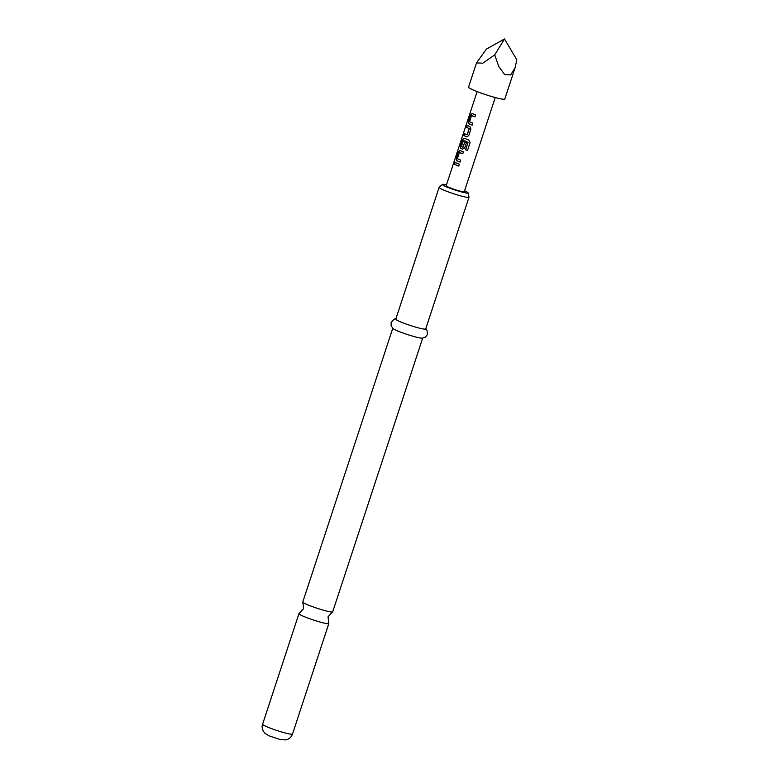 <?xml version="1.0" encoding="UTF-8"?>
<svg xmlns="http://www.w3.org/2000/svg" width="779" height="779" viewBox="0 0 779 779"><rect width="100%" height="100%" fill="white"/><g stroke="black" fill="none" stroke-linecap="round" stroke-linejoin="round"><path stroke-width="1.17" d="M453.806 162.645C454.371 161.263 454.527 161.399 454.284 163.045C453.553 164.379 453.388 164.252 453.806 162.645C454.371 161.263 454.527 161.399 454.284 163.045C453.553 164.379 453.388 164.252 453.806 162.645M453.991 162.704C454.556 161.311 454.702 161.448 454.459 163.093C453.719 164.437 453.573 164.311 453.991 162.704M422.666 338.154L332.691 611.827A15.736 1.48 -161.8 0 1 332.545 611.953A15.736 1.48 -161.8 0 1 322.487 609.938A15.736 1.48 -161.8 0 1 307.199 604.582A15.736 1.48 -161.8 0 1 302.827 602.177A15.736 1.48 -161.8 0 1 302.788 601.992L392.762 328.319M472.278 125.107L468.909 123.734L468.578 121.505L470.759 114.873L472.249 113.559M474.995 116.84L471.519 115.584L469.503 121.709L472.824 123.209L472.201 125.107L469.63 124.085L468.763 123.695L468.413 121.466L470.594 114.834L472.103 113.53L475.541 114.941L474.917 116.831L471.636 115.496M466.709 136.841L463.943 135.595L464.566 133.696M467.02 134.845L469.182 128.632L466.504 127.269L467.127 125.38L469.951 126.656L470.915 129.022L468.734 135.653L466.602 136.822L463.787 135.546L464.411 133.657L467.273 134.777L469.289 128.652L466.67 127.318L467.293 125.429M462.658 149.159L460.808 148.361L460.477 146.14L462.658 139.509L464.148 138.195M467.517 150.425L465.657 149.782L468.121 142.294L463.612 140.366L461.334 146.549L463.047 147.28L464.82 141.895L466.465 142.538L464.683 147.971L462.551 149.14L460.662 148.322L460.321 146.092L462.492 139.46L464.002 138.156L468.929 140.103L470.127 142.479L467.507 150.444L465.608 149.792L468.072 142.294L463.476 140.327M462.901 147.367L464.927 141.914M460.126 162.061L456.757 160.678L456.436 158.458L458.607 151.827L460.107 150.513M462.853 153.784L459.367 152.528L457.361 158.653L460.671 160.153L460.048 162.051L457.477 161.029L456.611 160.64L456.27 158.41L458.451 151.778L459.961 150.474L463.398 151.886L462.775 153.775L459.493 152.441M458.802 166.102L454.517 164.262L455.14 162.373M476.524 62.885L468.549 87.121A19.076 1.801 18.2 0 0 473.895 90.267A19.076 1.801 18.2 0 0 493.38 97.024A19.076 1.801 18.2 0 0 504.802 99.04L515.085 67.754L510.732 74.911L504.695 74.599L498.852 66.634L494.704 54.9L482.795 63.196L476.524 62.885L486.466 49.058L504.471 38.95L494.704 54.9M504.471 38.95L516.837 59.779L515.085 67.754M495.249 97.541L464.294 191.692A9.543 0.896 -161.8 0 1 458.588 190.689A9.543 0.896 -161.8 0 1 448.84 187.311A9.543 0.896 -161.8 0 1 446.172 185.733L477.128 91.581M456.776 163.171L459.347 164.194L458.724 166.093L454.361 164.223L454.985 162.324L456.776 163.171M446.455 184.876A13.535 1.276 18.2 0 0 442.414 184.428A13.535 1.276 18.2 0 0 446.163 186.717A13.535 1.276 18.2 0 0 460.321 191.605A13.535 1.276 18.2 0 0 468.091 192.871A13.535 1.276 18.2 0 0 464.576 190.836M468.091 192.871L468.997 197.155A15.736 1.48 -161.8 0 1 468.997 197.243A15.736 1.48 -161.8 0 1 459.581 195.578A15.736 1.48 -161.8 0 1 443.504 189.998A15.736 1.48 -161.8 0 1 439.093 187.408A15.736 1.48 -161.8 0 1 439.142 187.34L442.414 184.428M302.827 602.177L303.576 608.73L299.087 613.56A15.736 1.48 18.2 0 0 298.941 613.686A15.736 1.48 18.2 0 0 303.352 616.277A15.736 1.48 18.2 0 0 319.429 621.856A15.736 1.48 18.2 0 0 328.845 623.521A15.736 1.48 18.2 0 0 328.806 623.327L328.047 616.783L332.545 611.953M439.093 187.408L395.781 319.137A15.736 1.48 18.2 0 0 400.192 321.727A15.736 1.48 18.2 0 0 416.268 327.297A15.736 1.48 18.2 0 0 425.694 328.962L468.997 197.243M396.414 318.932C395.245 318.27 393.483 319.487 391.136 322.594L391.097 325.749L393.21 328.689A15.736 1.48 18.2 0 0 397.232 330.744A15.736 1.48 18.2 0 0 422.091 338.183L425.538 337.073L427.379 334.512C427.33 330.617 426.639 328.592 425.295 328.426M292.505 734.061C291.307 737.275 289.019 739.232 285.65 739.914L279.846 739.437L269.368 735.97L265.191 733.536C260.877 728.998 262.319 724.606 262.601 724.227A15.736 1.48 18.2 0 0 267.012 726.817A15.736 1.48 18.2 0 0 283.079 732.396A15.736 1.48 18.2 0 0 292.505 734.061L328.845 623.521M262.601 724.227L298.941 613.686"/></g></svg>
